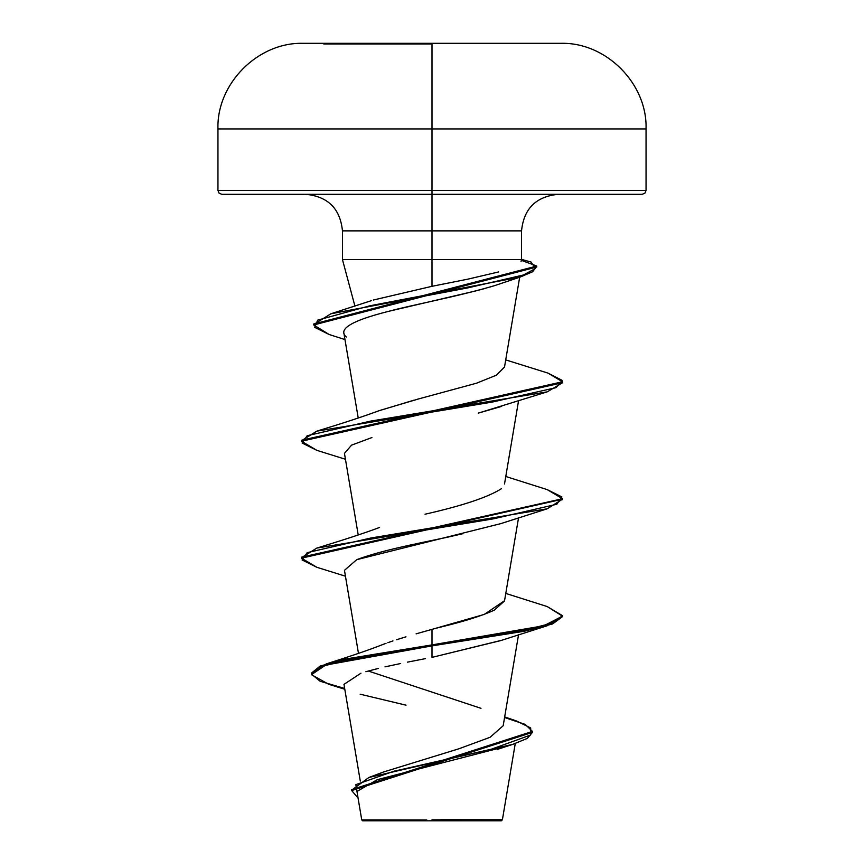 <?xml version="1.0" encoding="UTF-8"?>
<svg xmlns="http://www.w3.org/2000/svg" width="864" height="864" viewBox="0 0 864 864"><rect width="100%" height="100%" fill="white"/><g stroke="black" fill="none" stroke-linecap="round" stroke-linejoin="round"><path stroke-width="1.3" d="M432 43.956L323.741 43.956L432 43.956M354.942 306.18L342.457 259.578L342.457 230.872L432 230.872L432 286.308L432 230.872L521.543 230.872L432 230.872L432 43.319L560.941 43.319L303.059 43.319L560.941 43.319L432 43.319L432 128.93L646.045 128.93L432 128.93L432 190.404L646.045 190.404L432 190.404L432 194.324L642.136 194.324L432 194.324L432 230.872L342.457 230.872C340.232 208.732 328.05 196.549 305.91 194.324M440.834 819.688L502.394 819.752L432 819.828L432 820.8L501.347 820.8L432 820.8L432 819.828L502.254 819.763L440.834 819.688M558.09 194.324C535.95 196.549 523.768 208.732 521.543 230.872L521.543 259.578L342.857 259.578L521.5 259.578M379.361 773.712L381.758 772.708M383.551 771.984L458.665 748.861L490.082 737.294L503.183 725.738L518.551 634.684M381.661 644.954L386.046 643.313M387.839 642.665L392.947 640.915L387.839 642.665M396.544 639.738L405.972 636.822M416.113 633.852L432 629.37C437.659 627.448 469.984 621.054 494.262 610.189L504.511 600.944L518.551 517.741M378.626 410.864L413.716 400.237M416.383 399.524L476.582 383.184L496.444 375.16L504.511 367.06L519.674 277.225M476.55 290.725L388.994 311.245C410.594 305.24 457.596 296.676 494.748 285.584L490.19 286.978M484.358 288.641L479.509 289.948M346.302 337.003C339.649 331.225 343.278 322.639 388.994 311.245L387.126 311.731M501.649 406.382L478.224 413.143L547.214 391.856L370.678 421.092L307.174 435.715L302.098 443.016L316.786 450.328L345.449 459.27M371.898 437.562L351.562 445.144L344.455 453.395L358.225 534.956M462.316 533.855L456.03 535.259C434.527 540.486 385.646 548.618 356.713 559.678L344.455 570.326L358.474 653.378M501.617 640.289L432 657.374L500.656 640.613L547.214 625.741L432 645.872L345.557 659.999L320.155 667.051L311.407 674.114L320.155 681.275L344.65 688.446M425.347 658.649L407.408 662.148M400.529 663.541L384.988 666.868M378.508 668.38L365.882 671.695M360.936 673.207L343.969 684.374L360.288 781.067M504.068 746.928L377.244 779.674L357.556 791.111M362.653 820.8L432 820.8L362.653 820.8L361.746 819.904L357.286 793.476M426.762 819.968L361.8 819.893L426.762 819.968M481.021 708.329L368.28 671.015M426.449 630.925L432 629.37L432 644.9L326.29 663.908L311.407 673.142L320.155 666.079L345.557 659.016L432 644.9L432 657.374L432 645.872L524.286 631.26L552.582 623.948L562.518 616.637L562.518 615.665L552.582 622.976L524.286 630.277L432 644.9L543.888 625.73L562.475 616.14L547.214 606.56L505.775 593.428M504.662 716.958L516.326 720.9L530.69 727.974L530.539 735.048L491.411 749.196L368.874 777.481L351.724 790.085M351.691 790.571L358.063 798.066L355.86 784.642L393.984 771.206L512.806 744.347L527.332 738.374L532.44 732.391L351.691 790.571L351.691 789.599L532.44 731.419L525.334 724.464L504.576 717.498M344.79 689.256L328.72 684.288L311.461 674.687L325.663 665.086L432 645.872L432 629.37L484.25 614.423L504.554 600.707M360.169 694.202L406.026 705.175M373.302 300.035L432 286.308L468.396 279.04L498.668 271.922M221.864 194.324L432 194.324L221.864 194.324L219.1 193.18L217.955 190.404L432 190.404L217.955 190.404L217.955 128.93L432 128.93L217.955 128.93C216.518 83.722 257.839 42.152 303.059 43.319L432 43.319L303.059 43.319M418.176 399.06L379.555 410.519C364.619 416.092 343.699 422.971 316.796 431.147L491.918 402.138L556.114 387.634L562.151 380.376L548.057 373.129L505.721 359.899M501.509 488.635C488.203 497.167 462.715 505.699 425.034 514.22M301.525 557.68L316.796 548.089L493.322 518.854L556.826 504.241L561.902 496.93L547.204 489.618L562.518 498.722L301.482 557.194L301.482 558.166L562.475 499.208L547.214 508.799L370.678 538.034L307.174 552.658L302.098 559.958L316.786 567.27L345.449 576.212M301.525 440.737L316.796 431.147M313.762 324.475L330.88 313.783L467.694 287.917L523.411 274.99L535.486 268.52L531.09 262.051L521.543 259.362M316.84 567.281L301.482 558.166M316.84 450.338L301.482 441.223L562.518 382.752L547.214 391.856M536.717 266.544L532.526 271.793L520.247 277.042L369.943 305.77L317.66 320.144L314.68 327.326L329.162 334.508L313.718 324.961L536.771 267.019L536.771 266.047L313.718 323.989L313.718 324.961M521.348 260.323L536.771 266.047M548.003 373.118L562.518 381.78L301.482 440.251L301.482 441.223M547.16 606.55L562.518 615.665M356.681 559.688L500.656 523.67L547.214 508.799M494.748 285.584L520.247 277.042M562.475 616.151L547.214 625.741M560.941 43.319C606.161 42.152 647.482 83.722 646.045 128.93L646.045 190.404L644.9 193.18L642.136 194.324M515.268 743.537L502.394 819.752L501.347 820.8M504.511 484.002L518.551 400.799M358.225 418.014L343.872 333.029M383.886 771.854L368.874 777.481M382.061 644.803C370.224 649.512 351.626 655.884 326.29 663.908M532.44 731.419L532.44 732.402M311.407 673.142L311.407 674.114M497.275 749.444L512.806 744.347M521.057 261.403L521.543 259.578M371.52 300.607L330.88 313.783M505.775 476.485L547.204 489.618M379.566 527.461C365.288 532.818 344.358 539.698 316.796 548.089M562.518 499.694L562.518 498.722M562.518 382.752L562.518 381.78M344.984 339.574L329.162 334.508"/></g></svg>

